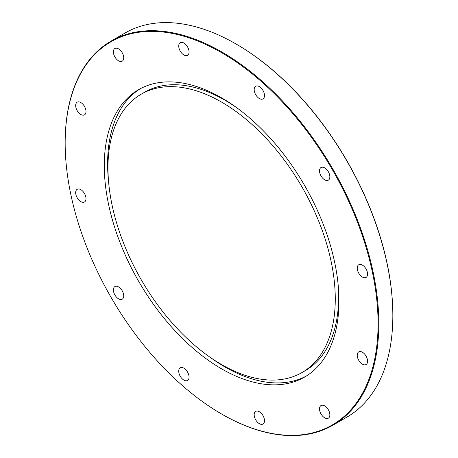 <?xml version="1.0" encoding="UTF-8"?>
<svg xmlns="http://www.w3.org/2000/svg" width="458" height="458" viewBox="0 0 458 458"><rect width="100%" height="100%" fill="white"/><g stroke="black" fill="none" stroke-linecap="round" stroke-linejoin="round"><path stroke-width="0.69" d="M186.48 55.67A7.305 4.219 60 0 1 179.799 50.277A7.305 4.219 60 0 1 180.24 42.686A7.305 4.219 60 0 1 187.551 46.905A7.305 4.219 60 0 1 187.551 55.338A7.305 4.219 60 0 1 186.48 55.67M123.03 60.416A7.305 4.219 60 0 1 122.206 61.177A7.305 4.219 60 0 1 114.901 56.958A7.305 4.219 60 0 1 114.901 48.519A7.305 4.219 60 0 1 121.702 51.931A7.305 4.219 60 0 1 123.03 60.416M85.995 111.5A7.305 4.219 60 0 1 84.484 114.843A7.305 4.219 60 0 1 77.179 110.624A7.305 4.219 60 0 1 77.179 102.191A7.305 4.219 60 0 1 82.806 104.149A7.305 4.219 60 0 1 85.995 111.5M85.302 195.24A7.305 4.219 60 0 1 84.484 201.967A7.305 4.219 60 0 1 77.179 197.747A7.305 4.219 60 0 1 77.179 189.314A7.305 4.219 60 0 1 85.302 195.24M121.141 289.193A7.305 4.219 60 0 1 122.206 299.194A7.305 4.219 60 0 1 114.901 294.975A7.305 4.219 60 0 1 114.901 286.542A7.305 4.219 60 0 1 121.141 289.193M183.898 368.186A7.305 4.219 60 0 1 188.667 374.627A7.305 4.219 60 0 1 187.551 380.478A7.305 4.219 60 0 1 180.24 376.258A7.305 4.219 60 0 1 180.24 367.826A7.305 4.219 60 0 1 183.898 368.186M256.761 411.055A7.305 4.219 60 0 1 263.442 416.448A7.305 4.219 60 0 1 262.995 424.039A7.305 4.219 60 0 1 255.69 419.82A7.305 4.219 60 0 1 255.69 411.381A7.305 4.219 60 0 1 256.761 411.055M320.211 406.309A7.305 4.219 60 0 1 321.029 405.548A7.305 4.219 60 0 1 328.334 409.767A7.305 4.219 60 0 1 328.334 418.2A7.305 4.219 60 0 1 321.539 414.793A7.305 4.219 60 0 1 320.211 406.309M357.24 355.225A7.305 4.219 60 0 1 358.757 351.876A7.305 4.219 60 0 1 366.062 356.095A7.305 4.219 60 0 1 366.062 364.534A7.305 4.219 60 0 1 360.429 362.576A7.305 4.219 60 0 1 357.24 355.225M357.933 271.485A7.305 4.219 60 0 1 358.757 264.758A7.305 4.219 60 0 1 366.062 268.978A7.305 4.219 60 0 1 366.062 277.411A7.305 4.219 60 0 1 357.933 271.485M322.1 177.532A7.305 4.219 60 0 1 321.029 167.531A7.305 4.219 60 0 1 328.334 171.75A7.305 4.219 60 0 1 328.334 180.183A7.305 4.219 60 0 1 322.1 177.532M259.343 98.539A7.305 4.219 60 0 1 254.574 92.098A7.305 4.219 60 0 1 255.69 86.247A7.305 4.219 60 0 1 262.995 90.461A7.305 4.219 60 0 1 262.995 98.899A7.305 4.219 60 0 1 259.343 98.539M392.838 315.385A221.26 127.748 -120 0 0 392.838 315.167A221.26 127.748 -120 0 0 236.38 44.18A221.26 127.748 -120 0 0 236.196 44.077M111.099 41.077L125.12 32.982A221.786 128.045 60 0 1 236.013 43.968L236.38 44.18L236.013 43.968A221.786 128.045 60 0 1 392.838 315.596A221.786 128.045 60 0 1 346.901 417.124L332.88 425.219A221.786 128.045 -120 0 0 366.875 247.503A221.786 128.045 -120 0 0 221.987 52.063A221.786 128.045 -120 0 0 111.099 41.077A221.786 128.045 -120 0 0 65.162 142.604A221.786 128.045 -120 0 0 65.162 142.822M221.804 414.129A221.786 128.045 -120 0 0 221.987 414.232A221.786 128.045 -120 0 0 221.987 414.238A221.786 128.045 -120 0 0 332.88 425.219M221.62 52.699A221.26 127.748 60 0 1 378.073 323.692A221.26 127.748 60 0 1 221.62 414.021A221.26 127.748 60 0 1 65.162 143.033A221.26 127.748 60 0 1 221.62 52.699M221.62 97.869A165.945 95.808 60 0 1 330.029 244.103A165.945 95.808 60 0 1 304.593 377.077A165.945 95.808 60 0 1 221.62 368.856A165.945 95.808 60 0 1 113.212 222.622A165.945 95.808 60 0 1 138.648 89.648A165.945 95.808 60 0 1 221.62 97.869M221.62 102.128A160.729 92.797 60 0 1 326.623 243.765A160.729 92.797 60 0 1 301.982 372.554A160.729 92.797 60 0 1 221.62 364.597A160.729 92.797 60 0 1 116.618 222.96A160.729 92.797 60 0 1 141.259 94.165A160.729 92.797 60 0 1 221.62 102.128M141.259 94.165L144.579 92.247A160.729 92.797 60 0 1 224.941 100.21A160.729 92.797 60 0 1 236.935 107.865M337.958 282.849A160.729 92.797 60 0 1 305.303 370.642L301.982 372.554M306.236 376.087A165.945 95.808 60 0 1 224.941 366.938A165.945 95.808 60 0 1 209.627 356.937M108.603 181.958A165.945 95.808 60 0 1 140.325 88.715M392.838 315.167L392.838 315.596M221.62 414.021L221.987 414.232M65.162 143.033L65.162 142.604"/></g></svg>

